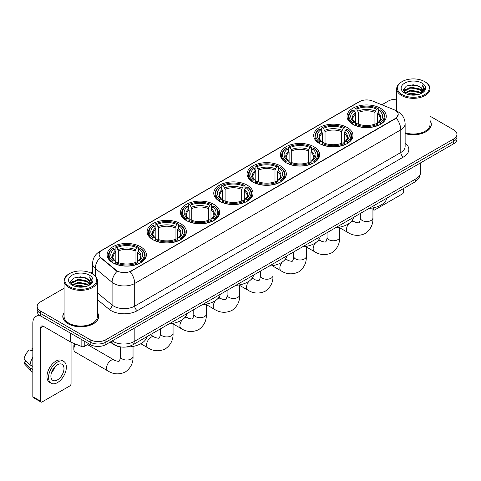 <?xml version="1.0" encoding="UTF-8"?>
<svg xmlns="http://www.w3.org/2000/svg" width="481" height="481" viewBox="0 0 481 481"><rect width="100%" height="100%" fill="white"/><g stroke="black" fill="none" stroke-linecap="round" stroke-linejoin="round"><path stroke-width="0.72" d="M247.27 185.203A19.631 11.334 0 0 0 225.878 182.75A19.631 11.334 0 0 0 213.756 193.218A19.631 11.334 0 0 0 219.51 201.232A19.631 11.334 0 0 0 240.903 203.685A19.631 11.334 0 0 0 253.018 193.218A19.631 11.334 0 0 0 247.27 185.203M347.21 127.507A19.631 11.334 0 0 0 325.817 125.048A19.631 11.334 0 0 0 313.696 135.516A19.631 11.334 0 0 0 319.45 143.53A19.631 11.334 0 0 0 340.843 145.99A19.631 11.334 0 0 0 352.958 135.516A19.631 11.334 0 0 0 347.21 127.507M313.895 146.735A19.631 11.334 0 0 0 292.502 144.282A19.631 11.334 0 0 0 280.387 154.75A19.631 11.334 0 0 0 286.135 162.764A19.631 11.334 0 0 0 307.527 165.224A19.631 11.334 0 0 0 319.643 154.75A19.631 11.334 0 0 0 313.895 146.735M280.579 165.969A19.631 11.334 0 0 0 259.187 163.516A19.631 11.334 0 0 0 247.072 173.984A19.631 11.334 0 0 0 252.82 181.998A19.631 11.334 0 0 0 274.212 184.457A19.631 11.334 0 0 0 286.333 173.984A19.631 11.334 0 0 0 280.579 165.969M213.955 204.437A19.631 11.334 0 0 0 192.562 201.978A19.631 11.334 0 0 0 180.447 212.452A19.631 11.334 0 0 0 186.195 220.466A19.631 11.334 0 0 0 207.588 222.919A19.631 11.334 0 0 0 219.703 212.452A19.631 11.334 0 0 0 213.955 204.437M180.64 223.671A19.631 11.334 0 0 0 159.247 221.212A19.631 11.334 0 0 0 147.132 231.686A19.631 11.334 0 0 0 152.88 239.7A19.631 11.334 0 0 0 174.272 242.153A19.631 11.334 0 0 0 186.394 231.686A19.631 11.334 0 0 0 180.64 223.671M140.626 246.777A19.631 11.334 0 0 0 119.234 244.318A19.631 11.334 0 0 0 107.113 254.786A19.631 11.334 0 0 0 112.861 262.8A19.631 11.334 0 0 0 134.253 265.259A19.631 11.334 0 0 0 146.374 254.786A19.631 11.334 0 0 0 140.626 246.777M380.519 108.273A19.631 11.334 0 0 0 359.127 105.814A19.631 11.334 0 0 0 347.011 116.282A19.631 11.334 0 0 0 352.759 124.296A19.631 11.334 0 0 0 374.152 126.756A19.631 11.334 0 0 0 386.273 116.282A19.631 11.334 0 0 0 380.519 108.273M395.292 110.329A9.999 5.772 0 0 0 393.957 109.68L372.39 100.962A9.999 5.772 0 0 0 359.584 101.611L102.056 250.288A9.999 5.772 0 0 0 99.128 254.371A9.999 5.772 0 0 0 100.938 257.684L116.035 270.136A9.999 5.772 0 0 0 131.301 270.905L395.292 118.494A9.999 5.772 0 0 0 398.22 114.412A9.999 5.772 0 0 0 395.292 110.329M120.587 346.915A11.111 6.415 180 0 1 113.558 344.288L110.588 341.835M64.087 312.554A17.965 10.372 0 0 0 62.789 316.42A17.965 10.372 0 0 0 68.055 323.755A17.965 10.372 0 0 0 87.626 326.004A17.965 10.372 0 0 0 98.719 316.42A17.965 10.372 0 0 0 97.421 312.554M398.22 114.412L396.26 118.085L395.292 118.789L130.177 271.711A12.963 7.486 60 0 1 134.704 283.459A14.815 8.556 180 0 1 113.756 283.459A14.815 8.556 180 0 1 112.091 282.317L95.268 268.44A14.815 8.556 180 0 1 92.586 263.534L92.586 273.96M64.087 288.239L40.422 301.906A11.111 6.415 0 0 0 37.169 306.439L37.169 311.279A11.111 6.415 0 0 0 40.422 315.813L90.181 344.546L90.181 342.123A11.111 6.415 0 0 0 105.898 342.123L453.697 141.324A11.111 6.415 0 0 0 456.95 136.79A11.111 6.415 0 0 1 453.697 141.324L105.898 342.123A11.111 6.415 0 0 1 90.181 342.123L40.422 313.396L90.181 342.123L90.181 339.706A11.111 6.415 0 0 0 105.898 339.706L453.697 138.907A11.111 6.415 0 0 0 456.95 134.367A11.111 6.415 0 0 0 453.697 129.834L430.032 116.168M37.169 308.862A11.111 6.415 0 0 0 40.422 313.396A11.111 6.415 0 0 1 37.169 308.862M118.284 271.711L116.035 270.575L100.264 257.443A12.963 8.67 129.5 0 0 95.268 268.44L95.268 276.004M405.134 133.61A17.965 10.372 0 0 0 431.325 124.393A17.965 10.372 0 0 0 430.032 120.521M396.699 99.236A11.111 6.415 0 0 0 388.221 101.106L381.848 104.786M92.586 271.789L90.632 272.919M37.169 306.439A11.111 6.415 0 0 0 40.422 310.979L90.181 339.706M90.181 344.546A11.111 6.415 0 0 0 105.898 344.546L453.697 143.747A11.111 6.415 0 0 0 456.95 139.207L456.95 134.367M372.937 209.013L373.292 209.217A1.852 1.07 120 0 0 373.677 210.065A1.852 1.07 120 0 0 374.603 209.975L402.363 193.945A1.852 1.07 120 0 0 403.673 191.678L403.673 188.438M373.292 209.217L373.292 207.84M402.104 94.601A15.927 9.193 0 0 0 424.627 94.601A15.927 9.193 0 0 0 424.627 81.596L425.15 81.902A16.667 9.62 0 0 1 430.032 88.702A16.667 9.62 0 0 1 419.745 97.595A16.667 9.62 0 0 1 401.581 95.509A16.667 9.62 0 0 1 396.699 88.702A16.667 9.62 0 0 1 401.581 81.902L402.104 81.596A15.927 9.193 0 0 0 402.104 94.601M405.134 132.756A16.667 9.62 0 0 0 430.032 124.393L430.032 88.702M405.134 133.49A17.779 10.263 0 0 0 431.144 124.393A17.779 10.263 0 0 0 430.032 120.815M407.124 94.168L410.966 93.182L418.759 94.432M408.225 94.504L410.966 93.939L417.622 94.715M404.725 92.929L410.966 90.157L419.913 92.045L421.35 93.242M405.11 93.248L410.966 90.915L419.913 92.803L420.953 93.597M404.214 92.418L404.419 90.41L410.966 87.133L419.913 89.021L422.36 91.799M404.13 92.051L404.419 91.168L410.966 87.891L419.913 89.779L422.186 92.16M420.857 93.675A9.259 5.345 0 0 0 422.625 90.536A9.259 5.345 0 0 0 419.913 86.754L422.619 90.717M422.005 83.111A12.223 7.059 0 0 0 404.749 83.093A12.223 7.059 0 0 0 404.665 93.061A12.223 7.059 0 0 0 404.719 93.092A12.223 7.059 0 0 0 422.059 93.061A12.223 7.059 0 0 0 422.005 83.111M419.913 86.754L413.257 84.77L406.421 86.027L403.252 89.61L405.357 93.428M421.615 93.308L424.567 89.562L424.627 88.889L422.222 84.872L423.737 89.37L420.953 93.633M425.15 81.902L424.627 81.596A15.927 9.193 0 0 0 402.104 81.596M422.222 84.872L424.627 89.039M406.265 86.105L410.449 85.071L417.947 85.744M403.373 90.969L404.737 89.899M407.744 88.618L410.449 88.095L417.682 88.69M407.744 91.643L410.449 91.119L417.682 91.715M408.303 94.523L410.449 94.144L417.61 94.715M403.294 90.675L405.537 89.081M404.485 92.707L405.537 92.105M352.411 124.092L352.934 122.685A17.629 10.179 0 0 1 352.934 109.884L354.148 110.582A15.927 9.193 0 0 0 354.148 121.988L355.345 122.667L355.73 124.098M355.73 123.515L355.73 113.937L354.148 110.582M355.026 112.103L355.026 108.67L355.555 108.369A17.629 10.179 0 0 1 377.729 108.369L376.515 109.073A15.927 9.193 0 0 0 356.764 109.073L358.351 112.428L358.351 124.134M374.933 124.134L374.933 112.428L376.515 109.073M369.089 208.405A20.37 11.76 0 0 0 386.862 198.142M355.026 125.108A18.368 10.606 0 0 0 378.258 125.108L377.729 124.2A17.629 10.179 0 0 1 355.555 124.2L355.026 125.421M378.258 125.421L378.258 125.108M352.934 109.884L352.411 110.185A18.368 10.606 0 0 0 348.268 116.889A18.368 10.606 0 0 0 352.411 123.593M377.729 108.369L378.258 108.67L378.258 112.103M355.555 124.2L356.764 123.497A15.927 9.193 0 0 0 376.515 123.497L377.729 124.2M354.148 121.988L352.934 122.685M356.764 109.073L355.555 108.369M355.345 112.644A14.244 8.225 0 0 0 355.345 122.667L355.411 122.709C353.385 120.755 352.561 119.426 352.94 118.723A13.702 7.912 0 0 1 355.73 113.937M380.874 123.593A18.368 10.606 0 0 0 385.01 116.889A18.368 10.606 0 0 0 380.874 110.185L380.351 109.884A17.629 10.179 0 0 1 380.351 122.685L380.874 124.092M380.351 122.685L379.136 121.988A15.927 9.193 0 0 0 379.136 110.582L380.351 109.884M379.136 110.582L377.549 113.937L377.549 123.515L377.94 122.667L379.136 121.988M377.549 113.937A13.702 7.912 0 0 1 380.345 118.723C380.718 119.432 379.894 120.761 377.874 122.709L377.94 122.667A14.244 8.225 0 0 0 377.94 112.644M377.549 124.098L377.549 123.515M319.095 143.32L319.618 141.919A17.629 10.179 0 0 1 319.618 129.118L320.833 129.816A15.927 9.193 0 0 0 320.833 141.222L322.029 141.901L322.414 143.332M322.414 142.749L322.414 133.171L320.833 129.816M321.711 131.331L321.711 127.904L322.24 127.603A17.629 10.179 0 0 1 344.414 127.603L343.206 128.307A15.927 9.193 0 0 0 323.454 128.307L325.036 131.662L325.036 143.368M341.618 143.368L341.618 131.662L343.206 128.307M335.774 227.633A20.37 11.76 0 0 0 353.553 217.376M321.711 144.342A18.368 10.606 0 0 0 344.943 144.342L344.414 143.434A17.629 10.179 0 0 1 322.24 143.434L321.711 144.655M344.943 144.655L344.943 144.342M319.618 129.118L319.095 129.419A18.368 10.606 0 0 0 314.959 136.123A18.368 10.606 0 0 0 319.095 142.827M344.414 127.603L344.943 127.904L344.943 131.331M322.24 143.434L323.454 142.731A15.927 9.193 0 0 0 343.206 142.731L344.414 143.434M320.833 141.222L319.618 141.919M323.454 128.307L322.24 127.603M322.029 131.878A14.244 8.225 0 0 0 322.029 141.901L322.096 141.943C320.075 139.989 319.252 138.66 319.625 137.957A13.702 7.912 0 0 1 322.414 133.171M347.559 142.827A18.368 10.606 0 0 0 351.701 136.123A18.368 10.606 0 0 0 347.559 129.419L347.035 129.118A17.629 10.179 0 0 1 347.035 141.919L347.559 143.32M347.035 141.919L345.821 141.222A15.927 9.193 0 0 0 345.821 129.816L347.035 129.118M345.821 129.816L344.24 133.171L344.24 142.749L344.624 141.901L345.821 141.222M344.24 133.171A13.702 7.912 0 0 1 347.029 137.957C347.402 138.66 346.579 139.989 344.558 141.943L344.624 141.901A14.244 8.225 0 0 0 344.624 131.878M344.24 143.332L344.24 142.749M285.78 162.554L286.309 161.153A17.629 10.179 0 0 1 286.309 148.352L287.518 149.05A15.927 9.193 0 0 0 287.518 160.456L288.714 161.135L289.105 162.56M289.105 161.977L289.105 152.405L287.518 149.05M288.402 150.565L288.402 147.138L288.925 146.837A17.629 10.179 0 0 1 311.105 146.837L309.89 147.535A15.927 9.193 0 0 0 290.139 147.535L291.72 150.896L291.72 162.602M308.309 162.602L308.309 150.896L309.89 147.535M302.465 246.867A20.37 11.76 0 0 0 320.238 236.61M288.402 163.576A18.368 10.606 0 0 0 311.628 163.576L311.105 162.662A17.629 10.179 0 0 1 288.925 162.662L288.402 163.889M311.628 163.889L311.628 163.576M286.309 148.352L285.78 148.653A18.368 10.606 0 0 0 281.644 155.357A18.368 10.606 0 0 0 285.78 162.061M311.105 146.837L311.628 147.138L311.628 150.565M288.925 162.662L290.139 161.965A15.927 9.193 0 0 0 309.89 161.965L311.105 162.662M287.518 160.456L286.309 161.153M290.139 147.535L288.925 146.837M288.714 151.112A14.244 8.225 0 0 0 288.714 161.135L288.786 161.177C286.76 159.223 285.936 157.894 286.309 157.191A13.702 7.912 0 0 1 289.105 152.405M314.249 162.061A18.368 10.606 0 0 0 318.386 155.357A18.368 10.606 0 0 0 314.249 148.653L313.72 148.352A17.629 10.179 0 0 1 313.72 161.153L314.249 162.554M313.72 161.153L312.512 160.456A15.927 9.193 0 0 0 312.512 149.05L313.72 148.352M312.512 149.05L310.924 152.405L310.924 161.977L311.315 161.135L312.512 160.456M310.924 152.405A13.702 7.912 0 0 1 313.72 157.191C314.093 157.894 313.269 159.223 311.243 161.177L311.315 161.135A14.244 8.225 0 0 0 311.315 151.112M310.924 162.56L310.924 161.977M252.465 181.788L252.994 180.387A17.629 10.179 0 0 1 252.994 167.58L254.208 168.284A15.927 9.193 0 0 0 254.208 179.684L255.405 180.369L255.79 181.794M255.79 181.211L255.79 171.639L254.208 168.284M255.086 169.799L255.086 166.372L255.615 166.071A17.629 10.179 0 0 1 277.79 166.071L276.575 166.769A15.927 9.193 0 0 0 256.824 166.769L258.411 170.124L258.411 181.836M274.994 181.836L274.994 170.124L276.575 166.769M269.15 266.101A20.37 11.76 0 0 0 286.923 255.838M255.086 182.804A18.368 10.606 0 0 0 278.319 182.804L277.79 181.896A17.629 10.179 0 0 1 255.615 181.896L255.086 183.123M278.319 183.123L278.319 182.804M252.994 167.58L252.465 167.881A18.368 10.606 0 0 0 248.328 174.591A18.368 10.606 0 0 0 252.465 181.295M277.79 166.071L278.319 166.372L278.319 169.799M255.615 181.896L256.824 181.199A15.927 9.193 0 0 0 276.575 181.199L277.79 181.896M254.208 179.684L252.994 180.387M256.824 166.769L255.615 166.071M255.405 170.346A14.244 8.225 0 0 0 255.405 180.369L255.471 180.411C253.445 178.451 252.621 177.122 253 176.425A13.702 7.912 0 0 1 255.79 171.639M280.934 181.295A18.368 10.606 0 0 0 285.071 174.591A18.368 10.606 0 0 0 280.934 167.881L280.411 167.58A17.629 10.179 0 0 1 280.411 180.387L280.934 181.788M280.411 180.387L279.196 179.684A15.927 9.193 0 0 0 279.196 168.284L280.411 167.58M279.196 168.284L277.609 171.639L277.609 181.211L278 180.369L279.196 179.684M277.609 171.639A13.702 7.912 0 0 1 280.405 176.425C280.778 177.128 279.954 178.457 277.934 180.411L278 180.369A14.244 8.225 0 0 0 278 170.346M277.609 181.794L277.609 181.211M219.156 201.022L219.679 199.621A17.629 10.179 0 0 1 219.679 186.814L220.893 187.518A15.927 9.193 0 0 0 220.893 198.918L222.09 199.597L222.475 201.028M222.475 200.445L222.475 190.873L220.893 187.518M221.771 189.033L221.771 185.606L222.3 185.305A17.629 10.179 0 0 1 244.474 185.305L243.266 186.003A15.927 9.193 0 0 0 223.515 186.003L225.096 189.358L225.096 201.07M241.678 201.07L241.678 189.358L243.266 186.003M235.834 285.335A20.37 11.76 0 0 0 253.613 275.072M221.771 202.038A18.368 10.606 0 0 0 245.003 202.038L244.474 201.13A17.629 10.179 0 0 1 222.3 201.13L221.771 202.357M245.003 202.357L245.003 202.038M219.679 186.814L219.156 187.115A18.368 10.606 0 0 0 215.019 193.825A18.368 10.606 0 0 0 219.156 200.529M244.474 185.305L245.003 185.606L245.003 189.033M222.3 201.13L223.515 200.433A15.927 9.193 0 0 0 243.266 200.433L244.474 201.13M220.893 198.918L219.679 199.621M223.515 186.003L222.3 185.305M222.09 189.58A14.244 8.225 0 0 0 222.09 199.597L222.156 199.645C220.136 197.685 219.312 196.356 219.685 195.659A13.702 7.912 0 0 1 222.475 190.873M247.619 200.529A18.368 10.606 0 0 0 251.761 193.825A18.368 10.606 0 0 0 247.619 187.115L247.096 186.814A17.629 10.179 0 0 1 247.096 199.621L247.619 201.022M247.096 199.621L245.881 198.918A15.927 9.193 0 0 0 245.881 187.518L247.096 186.814M245.881 187.518L244.3 190.873L244.3 200.445L244.685 199.597L245.881 198.918M244.3 190.873A13.702 7.912 0 0 1 247.09 195.659C247.462 196.362 246.639 197.691 244.619 199.645L244.685 199.597A14.244 8.225 0 0 0 244.685 189.58M244.3 201.028L244.3 200.445M185.84 220.256L186.369 218.855A17.629 10.179 0 0 1 186.369 206.048L187.578 206.752A15.927 9.193 0 0 0 187.578 218.152L188.774 218.831L189.165 220.262M189.165 219.679L189.165 210.107L187.578 206.752M188.462 208.267L188.462 204.84L188.985 204.539A17.629 10.179 0 0 1 211.165 204.539L209.95 205.237A15.927 9.193 0 0 0 190.199 205.237L191.781 208.592L191.781 220.304M208.369 220.304L208.369 208.592L209.95 205.237M202.525 304.569A20.37 11.76 0 0 0 220.298 294.306M188.462 221.272A18.368 10.606 0 0 0 211.688 221.272L211.165 220.364A17.629 10.179 0 0 1 188.985 220.364L188.462 221.585M211.688 221.585L211.688 221.272M186.369 206.048L185.84 206.349A18.368 10.606 0 0 0 181.704 213.053A18.368 10.606 0 0 0 185.84 219.763M211.165 204.539L211.688 204.84L211.688 208.267M188.985 220.364L190.199 219.667A15.927 9.193 0 0 0 209.95 219.667L211.165 220.364M187.578 218.152L186.369 218.855M190.199 205.237L188.985 204.539M188.774 208.814A14.244 8.225 0 0 0 188.774 218.831L188.847 218.879C186.82 216.919 185.997 215.59 186.369 214.893A13.702 7.912 0 0 1 189.165 210.107M214.31 219.763A18.368 10.606 0 0 0 218.446 213.053A18.368 10.606 0 0 0 214.31 206.349L213.78 206.048A17.629 10.179 0 0 1 213.78 218.855L214.31 220.256M213.78 218.855L212.572 218.152A15.927 9.193 0 0 0 212.572 206.752L213.78 206.048M212.572 206.752L210.985 210.107L210.985 219.679L211.369 218.831L212.572 218.152M210.985 210.107A13.702 7.912 0 0 1 213.78 214.893C214.153 215.596 213.33 216.925 211.303 218.879L211.369 218.831A14.244 8.225 0 0 0 211.369 208.814M210.985 220.262L210.985 219.679M152.525 239.49L153.054 238.083A17.629 10.179 0 0 1 153.054 225.282L154.269 225.98A15.927 9.193 0 0 0 154.269 237.386L155.465 238.065L155.85 239.496M155.85 238.913L155.85 229.335L154.269 225.98M155.147 227.501L155.147 224.074L155.676 223.773A17.629 10.179 0 0 1 177.85 223.773L176.635 224.471A15.927 9.193 0 0 0 156.884 224.471L158.471 227.826L158.471 239.532M175.054 239.532L175.054 227.826L176.635 224.471M169.21 323.803A20.37 11.76 0 0 0 186.983 313.54M155.147 240.506A18.368 10.606 0 0 0 178.379 240.506L177.85 239.598A17.629 10.179 0 0 1 155.676 239.598L155.147 240.819M178.379 240.819L178.379 240.506M153.054 225.282L152.525 225.583A18.368 10.606 0 0 0 148.388 232.287A18.368 10.606 0 0 0 152.525 238.997M177.85 223.773L178.379 224.074L178.379 227.501M155.676 239.598L156.884 238.901A15.927 9.193 0 0 0 176.635 238.901L177.85 239.598M154.269 237.386L153.054 238.083M156.884 224.471L155.676 223.773M155.465 228.048A14.244 8.225 0 0 0 155.465 238.065L155.531 238.113C153.505 236.153 152.681 234.824 153.06 234.127A13.702 7.912 0 0 1 155.85 229.335M180.994 238.997A18.368 10.606 0 0 0 185.131 232.287A18.368 10.606 0 0 0 180.994 225.583L180.471 225.282A17.629 10.179 0 0 1 180.471 238.083L180.994 239.49M180.471 238.083L179.257 237.386A15.927 9.193 0 0 0 179.257 225.98L180.471 225.282M179.257 225.98L177.669 229.335L177.669 238.913L178.06 238.065L179.257 237.386M177.669 229.335A13.702 7.912 0 0 1 180.465 234.127C180.838 234.83 180.014 236.159 177.994 238.113L178.06 238.065A14.244 8.225 0 0 0 178.06 228.048M177.669 239.496L177.669 238.913M75.583 344.059A6.295 3.638 120 0 0 73.84 349.14L73.84 346.116A2.591 1.497 -60 0 1 74.777 343.729M73.84 349.14A6.295 3.638 120 0 0 75.144 352.026L107.882 370.923A6.295 3.638 -60 0 1 106.914 365.879A6.295 3.638 -60 0 1 111.027 360.329A6.295 3.638 -60 0 1 114.177 360.016C114.899 360.876 119.667 361.742 118.993 361.117C119.192 362.013 120.827 357.449 120.448 356.397A6.295 3.638 180 0 0 122.294 358.97A6.295 3.638 180 0 0 131.199 358.97A6.295 3.638 180 0 0 133.039 356.397C133.309 362.914 130.724 368.121 125.288 372.023C119.198 374.783 113.396 374.416 107.882 370.923M112.512 262.596L113.035 261.189A17.629 10.179 0 0 1 113.035 248.388L114.25 249.086A15.927 9.193 0 0 0 114.25 260.492L115.446 261.171L115.831 262.602M115.831 262.019L115.831 252.441L114.25 249.086M115.127 250.601L115.127 247.174L115.656 246.873A17.629 10.179 0 0 1 137.831 246.873L136.622 247.577A15.927 9.193 0 0 0 116.865 247.577L118.452 250.932L118.452 262.638M135.035 262.638L135.035 250.932L136.622 247.577M110.173 342.075A20.37 11.76 0 0 0 112.338 343.548A20.37 11.76 0 0 0 113.269 344.053M126.299 346.987A20.37 11.76 0 0 0 146.97 336.646M115.127 263.612A18.368 10.606 0 0 0 138.36 263.612L137.831 262.704A17.629 10.179 0 0 1 115.656 262.704L115.127 263.925M138.36 263.925L138.36 263.612M113.035 248.388L112.512 248.689A18.368 10.606 0 0 0 108.375 255.393A18.368 10.606 0 0 0 112.512 262.097M137.831 246.873L138.36 247.174L138.36 250.601M115.656 262.704L116.865 262.001A15.927 9.193 0 0 0 136.622 262.001L137.831 262.704M114.25 260.492L113.035 261.189M116.865 247.577L115.656 246.873M115.446 251.148A14.244 8.225 0 0 0 115.446 261.171L115.512 261.213C113.492 259.259 112.662 257.93 113.041 257.227A13.702 7.912 0 0 1 115.831 252.441M140.975 262.097A18.368 10.606 0 0 0 145.112 255.393A18.368 10.606 0 0 0 140.975 248.689L140.452 248.388A17.629 10.179 0 0 1 140.452 261.189L140.975 262.596M140.452 261.189L139.237 260.492A15.927 9.193 0 0 0 139.237 249.086L140.452 248.388M139.237 249.086L137.656 252.441L137.656 262.019L138.041 261.171L139.237 260.492M137.656 252.441A13.702 7.912 0 0 1 140.446 257.227C140.819 257.93 139.995 259.259 137.975 261.213L138.041 261.171A14.244 8.225 0 0 0 138.041 251.148M137.656 262.602L137.656 262.019M84.223 341.101L84.223 346.47L88.871 343.789M40.975 316.137A14.815 8.556 -120 0 0 35.895 316.444A14.815 8.556 -120 0 0 32.828 323.226L32.828 396.711L40.687 401.244L40.687 327.759A3.704 2.14 60 0 1 41.45 326.064A3.704 2.14 60 0 1 43.302 326.25L70.689 342.057L70.689 333.291M40.687 401.244A1.852 1.07 120 0 0 41.065 402.092L33.213 397.559A1.852 1.07 -60 0 1 32.828 396.711M41.065 402.092A1.852 1.07 120 0 0 41.991 402.002L69.757 385.972A1.852 1.07 120 0 0 71.062 383.706L71.062 342.231M84.223 346.47A1.852 1.07 180 0 1 81.854 346.591L70.935 342.177A1.852 1.07 180 0 1 70.689 342.057M57.443 379.894A9.259 5.345 120 0 0 63.492 371.735A9.259 5.345 120 0 0 62.073 364.315A9.259 5.345 120 0 0 57.443 364.778A9.259 5.345 120 0 0 51.395 372.937A9.259 5.345 120 0 0 52.814 380.357A9.259 5.345 120 0 0 57.443 379.894M51.461 372.721A9.259 5.345 120 0 0 54.786 366.961M32.828 348.677L32.041 348.442L32.041 350.3L32.828 350.757M63.745 361.429L62.169 360.522A12.59 7.269 120 0 0 55.874 361.147A12.59 7.269 120 0 0 47.649 372.246A12.59 7.269 120 0 0 49.579 382.335L51.148 383.243A12.59 7.269 120 0 0 57.443 382.617A12.59 7.269 120 0 0 65.675 371.524A12.59 7.269 120 0 0 63.745 361.429A12.59 7.269 120 0 0 57.443 362.055A12.59 7.269 120 0 0 49.218 373.154A12.59 7.269 120 0 0 51.148 383.243M32.828 357.335A12.223 7.059 120 0 0 30.044 364.869L24.05 359.259A9.632 5.562 120 0 1 29.425 349.952L32.828 350.986M32.828 366.474L30.044 364.869M27.291 362.295L25.661 361.351L24.05 362.283L30.044 367.893L32.828 369.498M30.044 367.893A12.223 7.059 120 0 0 31.554 371.308A12.223 7.059 120 0 0 32.48 372.035L32.828 372.234M32.828 348.22A9.632 5.562 120 0 0 32.041 348.442M24.05 362.283A9.632 5.562 120 0 0 25.186 364.682L31.554 371.308M69.492 286.634A15.927 9.193 0 0 0 92.015 286.634A15.927 9.193 0 0 0 92.015 273.629L92.538 273.93A16.667 9.62 0 0 1 97.421 280.736A16.667 9.62 0 0 1 87.133 289.628A16.667 9.62 0 0 1 68.969 287.542A16.667 9.62 0 0 1 64.087 280.736A16.667 9.62 0 0 1 68.969 273.93L69.492 273.629A15.927 9.193 0 0 0 69.492 286.634M64.087 280.736L64.087 316.42A16.667 9.62 0 0 0 68.969 323.226A16.667 9.62 0 0 0 87.133 325.312A16.667 9.62 0 0 0 97.421 316.42L97.421 280.736M64.087 312.848A17.779 10.263 0 0 0 62.975 316.42A17.779 10.263 0 0 0 68.182 323.677A17.779 10.263 0 0 0 87.56 325.902A17.779 10.263 0 0 0 98.533 316.42A17.779 10.263 0 0 0 97.421 312.848M74.513 286.201L78.361 285.215L86.147 286.46M75.613 286.532L78.361 285.967L85.011 286.742M72.114 284.962L78.361 282.191L87.301 284.079L88.738 285.269M72.499 285.275L78.361 282.942L87.301 284.83L88.342 285.63M71.603 284.445L71.813 282.443L78.361 279.166L87.301 281.054L89.749 283.832M71.525 284.079L71.813 283.195L78.361 279.918L87.301 281.806L89.574 284.193M88.245 285.708A9.259 5.345 0 0 0 90.013 282.563A9.259 5.345 0 0 0 87.301 278.782L90.007 282.75M89.4 275.138A12.223 7.059 0 0 0 72.138 275.126A12.223 7.059 0 0 0 72.06 285.089A12.223 7.059 0 0 0 72.114 285.119A12.223 7.059 0 0 0 89.448 285.089A12.223 7.059 0 0 0 89.4 275.138M87.301 278.782L80.646 276.797L73.815 278.054L70.641 281.638L72.745 285.455M89.009 285.335L91.961 281.589L92.015 280.916L89.616 276.9L91.131 281.403L88.348 285.66M92.538 273.93L92.015 273.629A15.927 9.193 0 0 0 69.492 273.629M89.616 276.9L92.015 281.072M73.653 278.132L77.838 277.104L85.341 277.777M70.761 283.002L72.132 281.926M75.138 280.651L77.838 280.128L85.071 280.718M75.138 283.676L77.838 283.153L85.071 283.742M75.691 286.556L77.838 286.177L84.999 286.748M70.683 282.702L72.926 281.108M71.879 284.74L72.926 284.133M100.938 257.684L100.938 258.123M116.035 270.136L116.035 270.575M131.301 270.905L131.301 271.206M405.134 143.073A18.518 10.69 180 0 1 403.409 157.053L137.326 310.672A3.704 2.14 60 0 1 134.704 306.138L400.793 152.513A14.815 8.556 0 0 0 405.134 146.464L405.134 123.785A14.815 8.556 180 0 1 400.793 129.834A12.963 7.486 -120 0 0 396.26 118.085M137.326 310.672A18.518 10.69 180 0 1 111.135 310.672A18.518 10.69 180 0 1 109.061 309.247L97.421 299.651M117.142 271.26A12.963 8.67 129.5 0 0 112.091 282.317L112.091 304.996A14.815 8.556 0 0 0 113.756 306.138A14.815 8.556 0 0 0 134.704 306.138L134.704 283.459L400.793 129.834L400.793 152.513A3.704 2.14 60 0 0 403.409 157.053M405.134 123.785C404.882 118.458 402.537 114.466 398.106 111.802L396.236 110.889A12.963 6.073 112 0 0 396.061 110.828M100.956 251.046A12.963 7.486 -120 0 0 99.615 251.551C95.178 254.215 92.839 258.207 92.586 263.534M99.615 251.551L358.495 102.086A12.963 7.486 60 0 1 359.475 101.671M105.898 339.706L105.898 344.546M453.697 138.907L453.697 143.747M40.422 310.979L40.422 315.813M97.421 292.899L112.091 304.996A3.704 2.477 -50.5 0 1 109.061 309.247M112.235 340.885A14.815 8.556 0 0 0 113.227 341.522A14.815 8.556 0 0 0 134.181 341.522L415.981 178.824A14.815 8.556 0 0 0 420.322 172.775C420.43 176.455 418.47 179.599 414.448 182.215L132.648 344.913A7.407 4.275 60 0 0 134.181 341.522L134.181 328.216M415.981 165.518L415.981 178.824A7.407 4.275 60 0 1 414.448 182.215M111.634 341.233A7.407 4.954 129.5 0 0 112.927 343.638L110.678 341.787M372.937 207.912L372.937 217.893A6.295 3.638 180 0 1 371.091 220.466A6.295 3.638 180 0 1 362.187 220.466A6.295 3.638 180 0 1 360.347 217.893C360.726 218.945 359.091 223.515 358.892 222.619C359.566 223.238 354.792 222.372 354.076 221.513L352.176 220.418M351.052 221.759A6.295 3.638 -60 0 1 354.076 221.513M372.937 217.893C373.208 224.411 370.623 229.623 365.187 233.519C359.091 236.279 353.288 235.912 347.781 232.419A6.295 3.638 -60 0 1 348.941 223.515M374.933 112.428A13.702 7.912 0 0 0 358.351 112.428M375.318 111.135A14.244 8.225 0 0 0 357.96 111.135M339.622 227.146L339.622 237.127A6.295 3.638 180 0 1 337.782 239.7A6.295 3.638 180 0 1 328.878 239.7A6.295 3.638 180 0 1 327.032 237.127C327.417 238.179 325.781 242.743 325.577 241.847C326.25 242.472 321.482 241.606 320.761 240.747L318.867 239.652M317.737 240.993A6.295 3.638 -60 0 1 320.761 240.747M339.622 237.127C339.893 243.645 337.307 248.851 331.872 252.753C325.781 255.513 319.979 255.146 314.466 251.653A6.295 3.638 -60 0 1 315.626 242.749M341.618 131.662A13.702 7.912 0 0 0 325.036 131.662M342.009 130.369A14.244 8.225 0 0 0 324.651 130.369M306.313 246.38L306.313 256.361A6.295 3.638 180 0 1 304.467 258.934A6.295 3.638 180 0 1 295.562 258.934A6.295 3.638 180 0 1 293.717 256.361C294.101 257.413 292.466 261.977 292.262 261.081C292.941 261.706 288.167 260.84 287.452 259.98L285.552 258.886M284.427 260.221A6.295 3.638 -60 0 1 287.452 259.98M306.313 256.361C306.577 262.879 303.998 268.085 298.563 271.987C292.466 274.747 286.664 274.38 281.151 270.887A6.295 3.638 -60 0 1 282.317 261.983M308.309 150.896A13.702 7.912 0 0 0 291.72 150.896M308.694 149.603A14.244 8.225 0 0 0 291.336 149.603M272.998 265.614L272.998 275.595A6.295 3.638 180 0 1 271.152 278.168A6.295 3.638 180 0 1 262.247 278.168A6.295 3.638 180 0 1 260.407 275.595C260.786 276.647 259.151 281.211 258.952 280.315C259.626 280.94 254.852 280.074 254.136 279.214L252.236 278.12M251.112 279.455A6.295 3.638 -60 0 1 254.136 279.214M272.998 275.595C273.268 282.113 270.683 287.319 265.247 291.221C259.151 293.981 253.349 293.614 247.841 290.121A6.295 3.638 -60 0 1 249.002 281.217M274.994 170.124A13.702 7.912 0 0 0 258.411 170.124M275.379 168.831A14.244 8.225 0 0 0 258.02 168.831M239.682 284.842L239.682 294.829A6.295 3.638 180 0 1 237.842 297.396A6.295 3.638 180 0 1 228.938 297.396A6.295 3.638 180 0 1 227.092 294.829C227.477 295.881 225.842 300.445 225.637 299.549C226.31 300.174 221.543 299.308 220.821 298.448L218.927 297.354M217.797 298.689A6.295 3.638 -60 0 1 220.821 298.448M239.682 294.829C239.953 301.346 237.367 306.553 231.932 310.455C225.842 313.215 220.039 312.842 214.526 309.355A6.295 3.638 -60 0 1 215.686 300.445M241.678 189.358A13.702 7.912 0 0 0 225.096 189.358M242.069 188.065A14.244 8.225 0 0 0 224.711 188.065M206.373 304.076L206.373 314.063A6.295 3.638 180 0 1 204.527 316.63A6.295 3.638 180 0 1 195.623 316.63A6.295 3.638 180 0 1 193.777 314.063C194.162 315.115 192.526 319.679 192.322 318.783C193.001 319.402 188.227 318.536 187.512 317.682L185.612 316.588M184.488 317.923A6.295 3.638 -60 0 1 187.512 317.682M206.373 314.063C206.638 320.58 204.058 325.787 198.623 329.689C192.526 332.443 186.724 332.076 181.211 328.589A6.295 3.638 -60 0 1 182.377 319.679M208.369 208.592A13.702 7.912 0 0 0 191.781 208.592M208.754 207.299A14.244 8.225 0 0 0 191.396 207.299M173.058 323.31L173.058 333.297A6.295 3.638 180 0 1 171.212 335.864A6.295 3.638 180 0 1 162.307 335.864A6.295 3.638 180 0 1 160.468 333.297C160.846 334.349 159.211 338.913 159.013 338.017C159.686 338.636 154.912 337.77 154.197 336.916L150.349 334.692M173.058 333.297C173.328 339.814 170.743 345.021 165.308 348.923C159.211 351.677 153.409 351.31 147.901 347.823A6.295 3.638 -60 0 1 146.933 342.773A6.295 3.638 -60 0 1 151.046 337.229A6.295 3.638 -60 0 1 154.197 336.916M175.054 227.826A13.702 7.912 0 0 0 158.471 227.826M175.439 226.533A14.244 8.225 0 0 0 158.081 226.533M135.035 250.932A13.702 7.912 0 0 0 118.452 250.932M135.42 249.639A14.244 8.225 0 0 0 118.067 249.639M40.687 327.759L43.302 326.25M70.935 333.429L70.935 342.177M81.854 346.591L81.854 339.736M358.495 102.086L360.87 100.98M132.648 344.913C126.683 347.907 120.725 347.907 114.767 344.913L112.927 343.638M420.322 172.775L420.322 163.011M373.677 210.065L372.937 209.638M431.144 125.878L431.144 124.393M404.106 92.286L404.106 91.673M396.699 111.087L396.699 88.702M347.781 232.419L339.622 227.711M348.268 120.28L348.268 116.889M385.01 120.28L385.01 116.889M360.347 213.45L360.347 217.893M314.466 251.653L306.313 246.945M314.959 139.514L314.959 136.123M351.701 139.514L351.701 136.123M327.032 232.684L327.032 237.127M281.151 270.887L272.998 266.179M281.644 158.748L281.644 155.357M318.386 158.748L318.386 155.357M293.717 251.918L293.717 256.361M247.841 290.121L239.682 285.413M248.328 177.976L248.328 174.591M285.071 177.976L285.071 174.591M260.407 271.152L260.407 275.595M214.526 309.355L206.373 304.647M215.019 197.21L215.019 193.825M251.761 197.21L251.761 193.825M227.092 290.386L227.092 294.829M181.211 328.589L173.058 323.881M181.704 216.444L181.704 213.053M218.446 216.444L218.446 213.053M193.777 309.62L193.777 314.063M147.901 347.823L140.819 343.735M148.388 235.678L148.388 232.287M185.131 235.678L185.131 232.287M160.468 328.854L160.468 333.297M133.039 346.416L133.039 356.397M108.375 258.784L108.375 255.393M145.112 258.784L145.112 255.393M114.177 360.016L87.47 344.6M120.448 346.897L120.448 356.397M35.895 316.444L38.895 314.712M98.533 317.905L98.533 316.42M71.495 284.319L71.495 283.706M62.975 317.905L62.975 316.42"/></g></svg>
